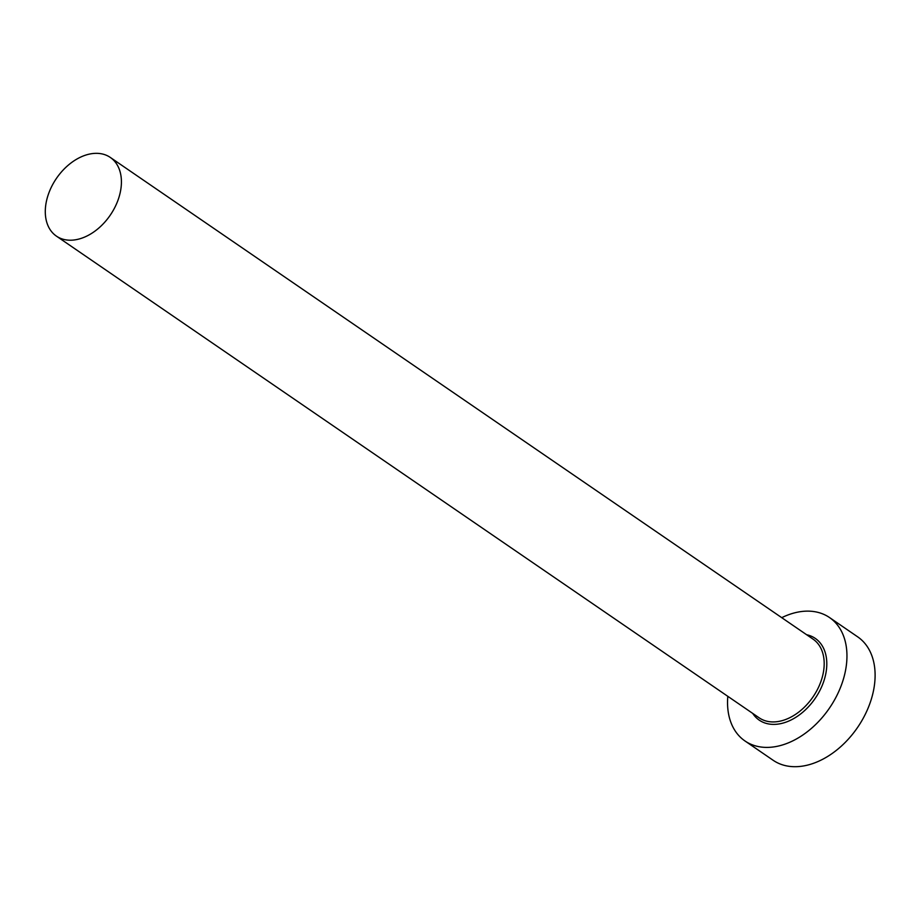<?xml version="1.0" encoding="UTF-8"?>
<svg xmlns="http://www.w3.org/2000/svg" width="920" height="920" viewBox="0 0 920 920"><rect width="100%" height="100%" fill="white"/><g stroke="black" fill="none" stroke-linecap="round" stroke-linejoin="round"><path stroke-width="1.38" d="M118.473 198.823A47.69 32.579 -55.6 0 0 110.32 157.446A47.69 32.579 -55.6 0 0 48.231 194.73A47.69 32.579 -55.6 0 0 56.396 236.106A47.69 32.579 -55.6 0 0 118.473 198.823M727.812 696.325A74.796 51.106 -55.6 0 0 744.958 740.956A74.796 51.106 -55.6 0 0 842.341 682.467A74.796 51.106 -55.6 0 0 829.541 617.561A74.796 51.106 -55.6 0 0 781.735 617.665M744.958 740.956L773.11 760.254A74.796 51.106 -55.6 0 0 870.492 701.764A74.796 51.106 -55.6 0 0 857.693 636.858L829.541 617.561M806.61 634.719A49.553 33.856 124.4 0 1 823.745 681.386A49.553 33.856 124.4 0 1 789.463 720.74A49.553 33.856 124.4 0 1 752.686 713.38M56.396 236.106L759.161 717.818A47.69 32.579 -55.6 0 0 821.249 680.535A47.69 32.579 -55.6 0 0 813.084 639.158L110.32 157.446"/></g></svg>

